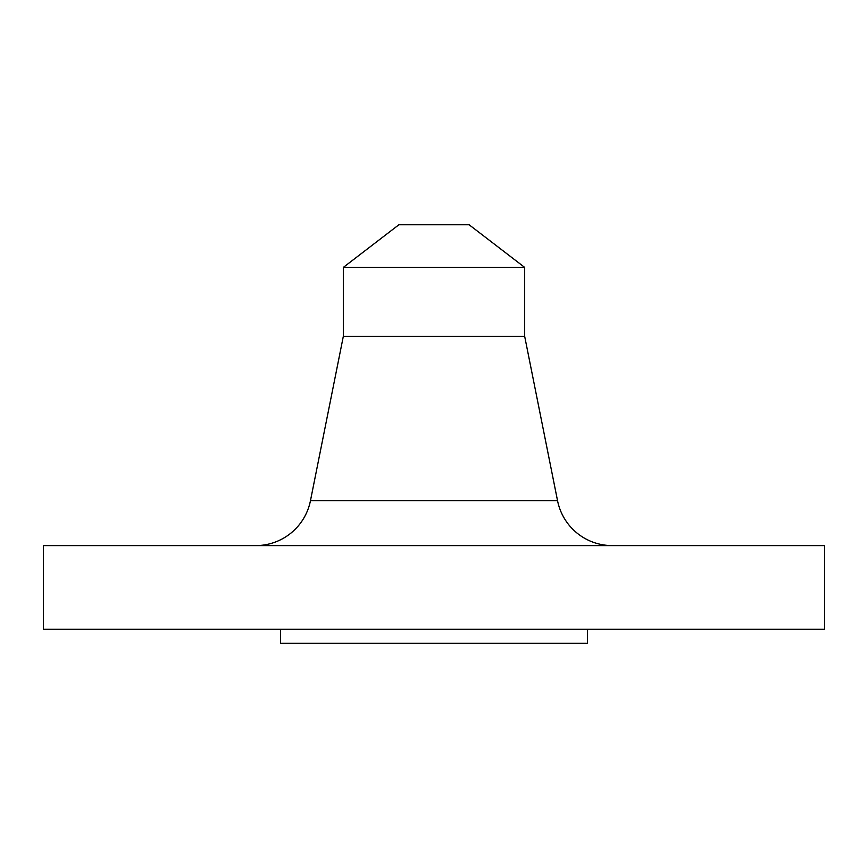 <?xml version="1.0" encoding="UTF-8"?>
<svg xmlns="http://www.w3.org/2000/svg" width="868" height="868" viewBox="0 0 868 868"><rect width="100%" height="100%" fill="white"/><g stroke="black" fill="none" stroke-linecap="round" stroke-linejoin="round"><path stroke-width="1.3" d="M612.265 545.603A55.802 55.802 0 0 1 557.549 500.738L524.673 336.35L343.327 336.35L310.451 500.738L557.549 500.738M255.734 545.603A55.802 55.802 0 0 0 310.451 500.738M343.327 267.398L524.673 267.398L469.1 224.747L398.9 224.747L343.327 267.398L343.327 336.35M524.673 267.398L524.673 336.35M824.6 545.603L43.4 545.603L43.4 629.3L824.6 629.3L824.6 545.603M280.548 629.3L280.548 643.253L587.452 643.253L587.452 629.3"/></g></svg>
